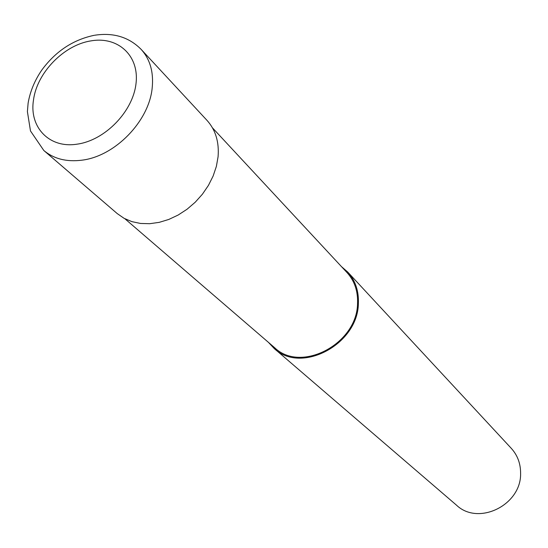 <?xml version="1.0" encoding="UTF-8"?>
<svg xmlns="http://www.w3.org/2000/svg" width="548" height="548" viewBox="0 0 548 548"><rect width="100%" height="100%" fill="white"/><g stroke="black" fill="none" stroke-linecap="round" stroke-linejoin="round"><path stroke-width="0.82" d="M43.819 150.495L117.224 213.583L124.053 218.31L131.883 221.639L140.514 223.454L149.714 223.7L159.228 222.351L168.798 219.44L178.162 215.035L187.046 209.247L195.198 202.246L202.397 194.225L208.425 185.409L213.124 176.045L216.371 166.407L218.077 156.762C219.262 142.001 215.563 129.862 206.98 120.348L141.151 49.389C150.077 59.3 153.755 72.117 152.193 87.844C149.166 121.211 114.936 156.379 81.803 160.194C66.5 162.098 53.841 158.865 43.819 150.495L30.489 130.965L27.4 111.614L28.119 103.113C30.106 91.489 34.682 80.446 41.847 69.986C55.636 51.313 73.048 39.764 94.078 35.339M124.903 218.762L274.678 347.733C300.996 373.339 357.07 343.986 357.543 303.606C358.063 291.262 354.556 280.925 347.021 272.589L212.453 127.821M268.479 342.397L274.137 348.439L456.546 505.215C478.452 526.183 521.538 504.968 520.6 473.219C520.614 463.519 517.511 455.23 511.291 448.353L347.699 272.02L341.452 266.602M274.137 348.439C300.914 374.442 357.913 344.576 358.378 303.524C358.906 290.995 355.344 280.494 347.699 272.02M358.378 303.524L357.543 303.606M33.531 99.811C28.941 127.088 49.252 148.679 77.117 144.158C104.88 140.432 132.938 111.6 136.007 83.632C139.487 55.595 117.875 36.01 90.824 40.908C63.883 45.052 37.017 72.678 33.531 99.811M94.578 35.257C113.415 32.359 128.938 37.065 141.151 49.389"/></g></svg>
